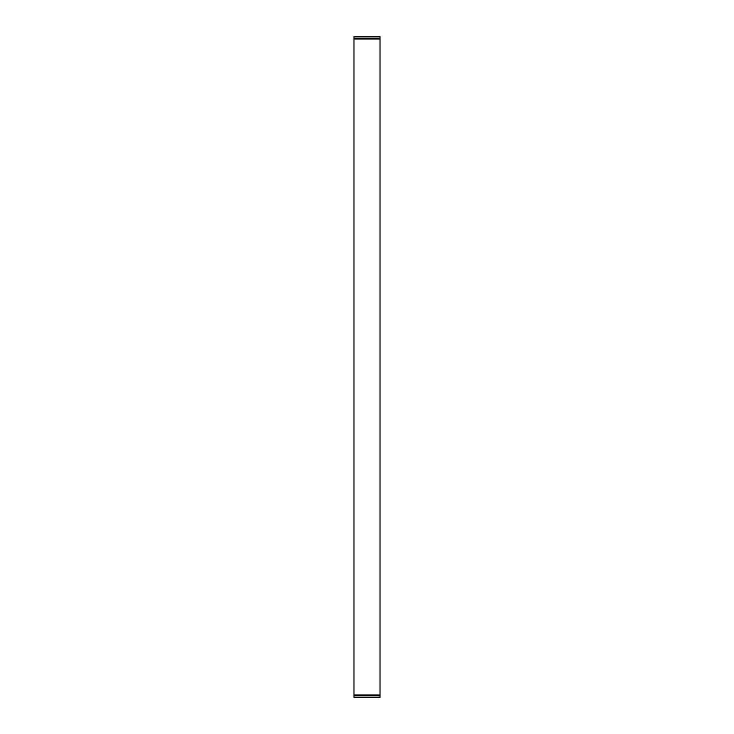 <?xml version="1.0" encoding="UTF-8"?>
<svg xmlns="http://www.w3.org/2000/svg" width="734" height="734" viewBox="0 0 734 734"><rect width="100%" height="100%" fill="white"/><g stroke="black" fill="none" stroke-linecap="round" stroke-linejoin="round"><path stroke-width="1.1" d="M353.926 38.994L380.074 38.994L380.074 36.7L353.926 36.7L353.926 697.3L380.074 697.3L380.074 695.006L353.926 695.006M380.074 38.994L380.074 695.006M380.074 38.599L353.926 38.599M353.926 36.865L380.074 36.865M353.926 695.401L380.074 695.401M380.074 697.135L353.926 697.135"/></g></svg>
